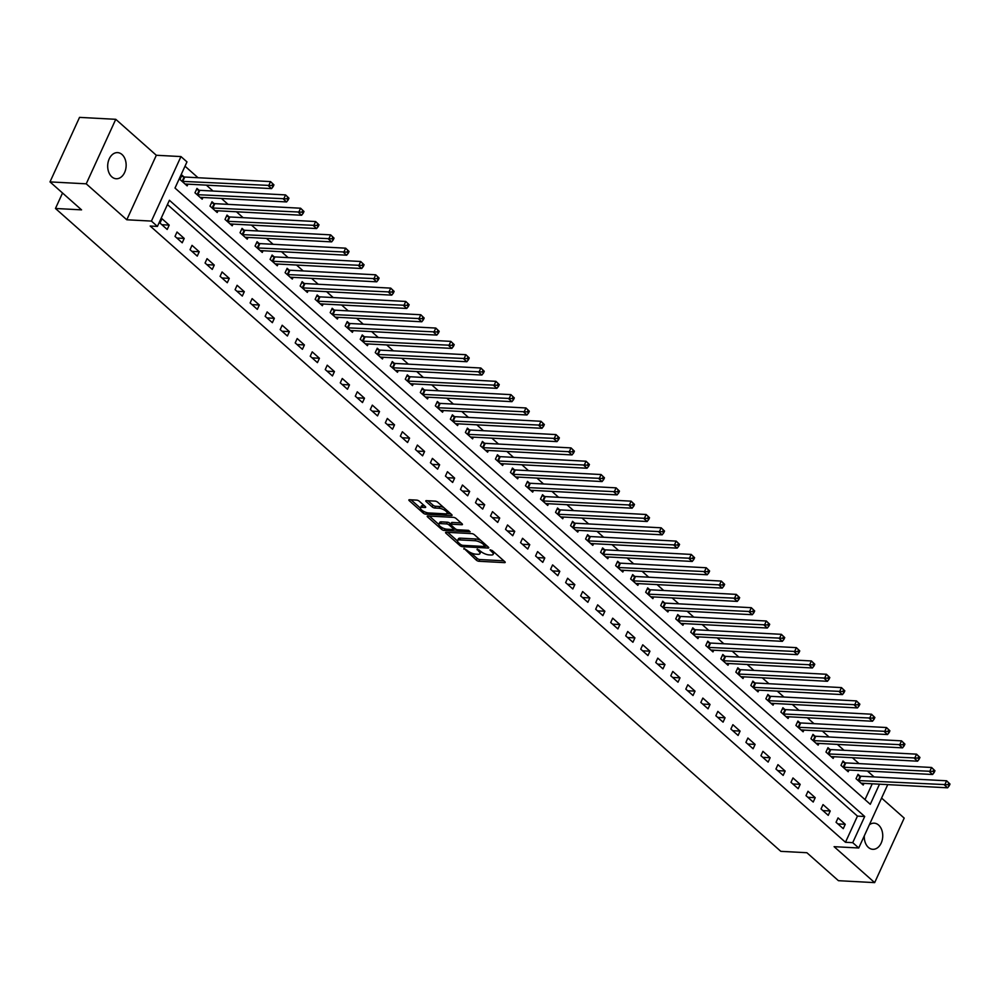 <?xml version="1.0" encoding="UTF-8"?>
<svg xmlns="http://www.w3.org/2000/svg" width="1000" height="1000" viewBox="0 0 1000 1000"><rect width="100%" height="100%" fill="white"/><g stroke="black" fill="none" stroke-linecap="round" stroke-linejoin="round"><path stroke-width="1.5" d="M463.988 548.362L476.35 560.15A2.013 0.7 -155.4 0 0 478.95 561.275L504.55 562.638A2.013 0.7 -155.4 0 0 505.2 562.425A2.013 0.7 -155.4 0 0 504.8 561.675L492.262 550.562L489.988 549.925L491.887 551.888A6.425 2.225 -155.4 0 1 493.188 554.325A6.425 2.225 -155.4 0 1 491.112 555L488.988 554.888A6.425 2.225 -155.4 0 1 480.662 551.3L477.212 549.075L478.663 551.188A6.425 2.225 -155.4 0 1 479.95 553.625A6.425 2.225 -155.4 0 1 477.887 554.288L475.763 554.175A6.425 2.225 -155.4 0 1 467.425 550.588L463.988 548.362M111.812 176.838A13.088 9.225 93.1 0 0 116.225 178.75A13.088 9.225 93.1 0 0 125.65 169.462A13.088 9.225 93.1 0 0 122.025 154.525A13.088 9.225 93.1 0 0 117.613 152.613A13.088 9.225 93.1 0 0 108.188 161.9A13.088 9.225 93.1 0 0 111.812 176.838M864.3 835.837A13.088 9.225 93.1 0 0 868.4 847.412A13.088 9.225 93.1 0 0 872.812 849.312A13.088 9.225 93.1 0 0 882.237 840.025A13.088 9.225 93.1 0 0 878.612 825.088A13.088 9.225 93.1 0 0 874.2 823.175A13.088 9.225 93.1 0 0 869.338 824.812M419.312 501.25A2.013 0.7 -155.4 0 0 416.712 500.125L409.525 499.738A2.013 0.7 -155.4 0 0 408.875 499.95A2.013 0.7 -155.4 0 0 409.288 500.712L423.2 513.05A2.013 0.7 -155.4 0 0 425.812 514.175L451.413 515.538A2.013 0.7 -155.4 0 0 452.05 515.325A2.013 0.7 -155.4 0 0 451.65 514.562L437.725 502.225A2.013 0.7 -155.4 0 0 435.125 501.112L426.45 500.65A2.013 0.7 -155.4 0 0 425.8 500.85A2.013 0.7 -155.4 0 0 426.213 501.613L432.163 506.9A2.013 0.7 -155.4 0 0 434.762 508.013L439.075 508.25A5.375 1.863 -155.4 0 1 444.675 510.25A5.375 1.863 -155.4 0 1 447.113 513.275A5.375 1.863 -155.4 0 1 445.387 513.837L428.525 512.938A5.375 1.863 -155.4 0 1 422.925 510.938A5.375 1.863 -155.4 0 1 420.487 507.912A5.375 1.863 -155.4 0 1 422.212 507.35L425.025 507.5A2.013 0.7 -155.4 0 0 425.675 507.287A2.013 0.7 -155.4 0 0 425.262 506.525L419.312 501.25M50 181.9L79.538 117.375L115.763 119.312L86.225 183.825L50 181.9L81.55 209.862L55.462 208.475L780.812 851.338L806.888 852.725L838.438 880.688L874.663 882.625L834.1 846.675L858.737 847.987L852.725 842.663L845.475 842.275L150.188 226.038L157.425 226.412L151.425 221.088L180.963 156.575L186.975 161.9L175 188.05L870.288 804.3L879.5 784.188M86.225 183.825L126.788 219.775L151.425 221.088M446.213 532.263A2.013 0.7 -155.4 0 0 445.575 532.475A2.013 0.7 -155.4 0 0 445.975 533.225L459.9 545.575A2.013 0.7 -155.4 0 0 462.5 546.688L488.1 548.05A2.013 0.7 -155.4 0 0 488.738 547.85A2.013 0.7 -155.4 0 0 488.338 547.087L474.425 534.75A2.013 0.7 -155.4 0 0 471.812 533.625L446.213 532.263M441.55 529.312L427.625 516.975A2.013 0.7 -155.4 0 1 427.225 516.213A2.013 0.7 -155.4 0 1 427.875 516L453.475 517.362A2.013 0.7 -155.4 0 1 456.075 518.488L462.038 523.763A2.013 0.7 -155.4 0 1 462.438 524.525A2.013 0.7 -155.4 0 1 461.788 524.738L451.413 524.188A2.013 0.7 -155.4 0 0 450.763 524.4A2.013 0.7 -155.4 0 0 451.163 525.15L455.112 528.663A2.013 0.7 -155.4 0 0 457.713 529.775L468.525 530.35L470.175 531.812L444.15 530.438A2.013 0.7 -155.4 0 1 441.55 529.312L442.275 527.737M874.663 882.625L904.2 818.1L881.587 798.062M845.475 842.275L857.45 816.112L167.438 204.55M845.25 824.3L838.05 817.913L836.05 822.275L843.263 828.662L845.25 824.3L837.9 823.913M830.238 810.987L823.025 804.6L821.025 808.95L828.238 815.35L830.238 810.987L822.875 810.6M815.212 797.675L808 791.275L806 795.638L813.213 802.038L815.212 797.675L807.85 797.275M800.188 784.362L792.975 777.962L790.975 782.325L798.188 788.713L800.188 784.362L792.825 783.962M785.163 771.038L777.95 764.65L775.95 769.013L783.162 775.4L785.163 771.038L777.8 770.65M770.138 757.725L762.925 751.338L760.925 755.7L768.138 762.087L770.138 757.725L762.775 757.337M755.113 744.412L747.9 738.025L745.913 742.375L753.112 748.775L755.113 744.412L747.763 744.013M740.088 731.1L732.875 724.7L730.888 729.062L738.1 735.45L740.088 731.1L732.738 730.7M725.062 717.775L717.85 711.388L715.863 715.75L723.075 722.138L725.062 717.775L717.712 717.387M710.037 704.463L702.837 698.075L700.837 702.438L708.05 708.825L710.037 704.463L702.688 704.075M695.025 691.15L687.812 684.762L685.812 689.112L693.025 695.512L695.025 691.15L687.663 690.763M680 677.837L672.788 671.438L670.788 675.8L678 682.188L680 677.837L672.638 677.438M664.975 664.513L657.763 658.125L655.763 662.487L662.975 668.875L664.975 664.513L657.613 664.125M649.95 651.2L642.738 644.812L640.738 649.175L647.95 655.562L649.95 651.2L642.588 650.812M634.925 637.888L627.712 631.5L625.712 635.85L632.925 642.25L634.925 637.888L627.575 637.5M619.9 624.575L612.688 618.175L610.7 622.537L617.913 628.925L619.9 624.575L612.55 624.175M604.875 611.25L597.663 604.862L595.675 609.225L602.888 615.612L604.875 611.25L597.525 610.862M589.85 597.938L582.638 591.55L580.65 595.913L587.863 602.3L589.85 597.938L582.5 597.55M574.837 584.625L567.625 578.237L565.625 582.587L572.837 588.987L574.837 584.625L567.475 584.237M559.812 571.312L552.6 564.913L550.6 569.275L557.812 575.675L559.812 571.312L552.45 570.913M544.788 558L537.575 551.6L535.575 555.962L542.788 562.35L544.788 558L537.425 557.6M529.763 544.675L522.55 538.288L520.55 542.65L527.762 549.038L529.763 544.675L522.4 544.288M514.738 531.362L507.525 524.975L505.525 529.325L512.737 535.725L514.738 531.362L507.375 530.975M499.712 518.05L492.5 511.65L490.513 516.013L497.713 522.413L499.712 518.05L492.362 517.65M484.688 504.738L477.475 498.338L475.487 502.7L482.7 509.087L484.688 504.738L477.337 504.338M469.663 491.413L462.45 485.025L460.462 489.387L467.675 495.775L469.663 491.413L462.312 491.025M454.637 478.1L447.438 471.712L445.438 476.075L452.65 482.463L454.637 478.1L447.287 477.713M439.625 464.787L432.413 458.4L430.412 462.75L437.625 469.15L439.625 464.787L432.262 464.387M424.6 451.475L417.388 445.075L415.387 449.438L422.6 455.825L424.6 451.475L417.238 451.075M409.575 438.15L402.362 431.763L400.363 436.125L407.575 442.512L409.575 438.15L402.212 437.762M394.55 424.837L387.337 418.45L385.337 422.812L392.55 429.2L394.55 424.837L387.188 424.45M379.525 411.525L372.312 405.138L370.312 409.487L377.525 415.887L379.525 411.525L372.163 411.138M364.5 398.212L357.287 391.812L355.3 396.175L362.5 402.562L364.5 398.212L357.15 397.812M349.475 384.888L342.262 378.5L340.275 382.863L347.488 389.25L349.475 384.888L342.125 384.5M334.45 371.575L327.238 365.188L325.25 369.55L332.463 375.938L334.45 371.575L327.1 371.188M319.425 358.263L312.225 351.875L310.225 356.225L317.438 362.625L319.425 358.263L312.075 357.875M304.413 344.95L297.2 338.55L295.2 342.912L302.413 349.3L304.413 344.95L297.05 344.55M289.387 331.625L282.175 325.238L280.175 329.6L287.387 335.988L289.387 331.625L282.025 331.238M274.363 318.312L267.15 311.925L265.15 316.288L272.362 322.675L274.363 318.312L267 317.925M259.337 305L252.125 298.612L250.125 302.962L257.337 309.363L259.337 305L251.975 304.613M244.312 291.688L237.1 285.287L235.1 289.65L242.312 296.05L244.312 291.688L236.95 291.288M229.288 278.375L222.075 271.975L220.087 276.337L227.288 282.725L229.288 278.375L221.938 277.975M214.262 265.05L207.05 258.663L205.062 263.025L212.275 269.413L214.262 265.05L206.912 264.662M199.237 251.737L192.025 245.35L190.037 249.7L197.25 256.1L199.237 251.737L191.887 251.35M184.213 238.425L177.013 232.025L175.012 236.388L182.225 242.787L184.213 238.425L176.863 238.025M169.2 225.113L161.988 218.713L159.987 223.075L167.2 229.462L169.2 225.113L161.838 224.713M874.087 776.925L867.425 771.025M859.062 763.612L852.4 757.712M844.038 750.3L837.375 744.4M829.013 736.975L822.362 731.075M813.988 723.662L807.337 717.763M798.962 710.35L792.312 704.45M783.95 697.038L777.288 691.137M768.925 683.713L762.262 677.812M753.9 670.4L747.237 664.5M738.875 657.087L732.212 651.188M723.85 643.775L717.188 637.875M708.825 630.45L702.163 624.55M693.8 617.137L687.15 611.237M678.775 603.825L672.125 597.925M663.75 590.513L657.1 584.612M648.737 577.2L642.075 571.287M633.713 563.875L627.05 557.975M618.688 550.562L612.025 544.663M603.663 537.25L597 531.35M588.638 523.938L581.975 518.038M573.612 510.613L566.95 504.712M558.587 497.3L551.938 491.4M543.562 483.988L536.912 478.088M528.538 470.675L521.888 464.775M513.525 457.35L506.863 451.45M498.5 444.038L491.838 438.137M483.475 430.725L476.812 424.825M468.45 417.413L461.788 411.512M453.425 404.087L446.763 398.188M438.4 390.775L431.737 384.875M423.375 377.463L416.725 371.562M408.35 364.15L401.7 358.25M393.325 350.825L386.675 344.925M378.312 337.512L371.65 331.613M363.288 324.2L356.625 318.3M348.263 310.887L341.6 304.988M333.237 297.575L326.575 291.663M318.212 284.25L311.55 278.35M303.188 270.938L296.537 265.038M288.163 257.625L281.512 251.725M273.137 244.312L266.488 238.412M258.113 230.987L251.462 225.087M243.1 217.675L236.438 211.775M228.075 204.363L221.412 198.463M213.05 191.05L206.388 185.15M198.025 177.725L185 166.188M865.013 799.613L872.25 783.8M859.963 776.05L858 774.312L856.012 778.675L863.225 785.062L864 783.363M844.938 762.738L842.975 761L840.987 765.362L848.2 771.75L848.975 770.037M829.912 749.425L827.962 747.688L825.962 752.05L833.175 758.438L833.95 756.725M814.887 736.1L812.938 734.375L810.938 738.725L818.15 745.125L818.938 743.413M799.862 722.788L797.913 721.05L795.913 725.413L803.125 731.8L803.913 730.1M784.837 709.475L782.887 707.738L780.888 712.1L788.1 718.487L788.888 716.775M769.812 696.162L767.862 694.425L765.863 698.787L773.075 705.175L773.863 703.462M754.8 682.837L752.837 681.112L750.837 685.462L758.05 691.862L758.838 690.15M739.775 669.525L737.812 667.788L735.825 672.15L743.025 678.55L743.812 676.838M724.75 656.213L722.788 654.475L720.8 658.838L728.012 665.225L728.787 663.512M709.725 642.9L707.763 641.162L705.775 645.525L712.987 651.912L713.763 650.2M694.7 629.575L692.75 627.85L690.75 632.212L697.962 638.6L698.737 636.888M679.675 616.263L677.725 614.538L675.725 618.888L682.938 625.288L683.725 623.575M664.65 602.95L662.7 601.213L660.7 605.575L667.913 611.962L668.7 610.262M649.625 589.637L647.675 587.9L645.675 592.263L652.887 598.65L653.675 596.938M634.6 576.312L632.65 574.587L630.65 578.95L637.863 585.337L638.65 583.625M619.587 563L617.625 561.275L615.625 565.625L622.837 572.025L623.625 570.312M604.562 549.688L602.6 547.95L600.612 552.312L607.812 558.7L608.6 557M589.538 536.375L587.575 534.637L585.588 539L592.8 545.388L593.575 543.675M574.513 523.05L572.55 521.325L570.562 525.688L577.775 532.075L578.55 530.363M559.487 509.738L557.537 508.013L555.538 512.362L562.75 518.763L563.525 517.05M544.462 496.425L542.513 494.688L540.513 499.05L547.725 505.438L548.513 503.738M529.438 483.113L527.487 481.375L525.487 485.737L532.7 492.125L533.488 490.412M514.412 469.8L512.463 468.062L510.462 472.425L517.675 478.812L518.462 477.1M499.387 456.475L497.438 454.75L495.438 459.1L502.65 465.5L503.438 463.787M484.375 443.162L482.413 441.425L480.412 445.788L487.625 452.188L488.413 450.475M469.35 429.85L467.388 428.113L465.4 432.475L472.6 438.862L473.387 437.15M454.325 416.538L452.362 414.8L450.375 419.162L457.587 425.55L458.363 423.837M439.3 403.212L437.337 401.488L435.35 405.838L442.562 412.238L443.338 410.525M424.275 389.9L422.325 388.162L420.325 392.525L427.537 398.925L428.312 397.212M409.25 376.587L407.3 374.85L405.3 379.212L412.512 385.6L413.3 383.888M394.225 363.275L392.275 361.538L390.275 365.9L397.488 372.287L398.275 370.575M379.2 349.95L377.25 348.225L375.25 352.587L382.463 358.975L383.25 357.262M364.175 336.637L362.225 334.913L360.225 339.263L367.438 345.662L368.225 343.95M349.162 323.325L347.2 321.587L345.2 325.95L352.413 332.337L353.2 330.637M334.137 310.012L332.175 308.275L330.188 312.638L337.4 319.025L338.175 317.312M319.113 296.688L317.15 294.962L315.163 299.325L322.375 305.712L323.15 304M304.088 283.375L302.125 281.65L300.138 286L307.35 292.4L308.125 290.688M289.062 270.062L287.113 268.325L285.113 272.688L292.325 279.075L293.1 277.375M274.037 256.75L272.087 255.012L270.087 259.375L277.3 265.763L278.087 264.05M259.012 243.425L257.062 241.7L255.062 246.062L262.275 252.45L263.062 250.738M243.988 230.113L242.037 228.388L240.037 232.738L247.25 239.137L248.038 237.425M228.962 216.8L227.013 215.062L225.012 219.425L232.225 225.812L233.012 224.112M213.95 203.487L211.988 201.75L209.988 206.112L217.2 212.5L217.987 210.787M198.925 190.175L196.962 188.438L194.975 192.8L202.188 199.188L202.963 197.475M183.9 176.85L181.938 175.125L179.95 179.475L187.162 185.875L187.938 184.163M62.538 193.012L55.462 208.475M126.788 219.775L156.325 155.262L115.763 119.312M156.325 155.262L180.963 156.575M852.725 842.663L864.7 816.5L169.4 200.263L157.425 226.412M887.738 784.625L858.737 847.987M857.45 816.112L864.7 816.5M479.95 553.625L480.75 551.875A6.425 2.225 -155.4 0 0 480.825 551.438M493.188 554.325L493.975 552.575A6.425 2.225 -155.4 0 0 494.05 552.15M470.688 552.688L477.15 558.413A2.013 0.7 -155.4 0 0 479.75 559.538L503.837 560.812M485.438 546.125L487.375 546.225M447.738 532.337L457.512 541.013M460.588 544.525L462.413 545.312L484.888 546.512L483.338 544.312A6.425 2.225 -155.4 0 0 475.012 540.725L459.65 539.9A6.425 2.225 -155.4 0 0 457.587 540.575A6.425 2.225 -155.4 0 0 458.875 543.013L460.588 544.525M480.875 540.475A6.425 2.225 -155.4 0 0 475.812 538.975L475.012 540.725M457.587 540.575L458.387 538.837A6.425 2.225 -155.4 0 1 460.45 538.162L475.812 538.975M438.85 524.462L429.387 516.087M461.062 522.913L452.2 522.438A2.013 0.7 -155.4 0 0 451.562 522.65L450.763 524.4M456.075 529.275L453.6 529.15M440.637 523.612A5.375 1.863 -155.4 0 0 438.913 524.175A5.375 1.863 -155.4 0 0 441.337 527.2A5.375 1.863 -155.4 0 0 446.95 529.2L452.887 529.525A2.013 0.7 -155.4 0 0 453.525 529.312A2.013 0.7 -155.4 0 0 453.125 528.55L449.175 525.05A2.013 0.7 -155.4 0 0 446.575 523.925L440.637 523.612L441.438 521.862A5.375 1.863 -155.4 0 0 439.7 522.425L438.913 524.175M441.438 521.862L447.375 522.188A2.013 0.7 -155.4 0 1 449.975 523.3L450.887 524.113M420.487 507.912L421.287 506.163A5.375 1.863 -155.4 0 1 423.013 505.6L424.3 505.675M447.113 513.275L447.912 511.538A5.375 1.863 -155.4 0 0 447.962 511.3M443.787 507.6A5.375 1.863 -155.4 0 0 439.875 506.5L439.075 508.25M427.975 500.725L432.962 505.15A2.013 0.7 -155.4 0 0 435.562 506.275L439.875 506.5M446.938 513.513L450.688 513.713M411.05 499.825L420.438 508.137M861.263 783.337L861.388 783.288A2.05 0.712 24.6 0 1 861.838 783.238L947.625 787.812L944.613 785.15L946.612 780.788L860.837 776.225A2.05 0.712 24.6 0 1 860.2 776.112L857.5 775.413M948.8 783L946.612 780.788L950 784.062L948.8 783L948 784.737L949.2 785.812L950 784.062M948 784.737L858.838 780.575A2.05 0.712 24.6 0 1 858.213 780.475L857.962 780.413M949.2 785.812L947.625 787.812M846.237 770.025L846.363 769.975A2.05 0.712 24.6 0 1 846.812 769.925L932.6 774.5L929.587 771.838L931.587 767.475L845.812 762.9A2.05 0.712 24.6 0 1 845.175 762.8L842.475 762.087M933.775 769.688L931.587 767.475L934.975 770.75L933.775 769.688L932.975 771.425L934.175 772.487L934.975 770.75M932.975 771.425L843.812 767.262A2.05 0.712 24.6 0 1 843.188 767.163L842.938 767.1M934.175 772.487L932.6 774.5M831.213 756.7L831.338 756.663A2.05 0.712 24.6 0 1 831.787 756.612L917.575 761.188L914.562 758.525L916.562 754.163L830.788 749.587A2.05 0.712 24.6 0 1 830.163 749.488L827.463 748.775M918.75 756.363L916.562 754.163L919.95 757.438L918.75 756.363L917.95 758.112L919.15 759.175L919.95 757.438M917.95 758.112L828.787 753.95A2.05 0.712 24.6 0 1 828.162 753.838L827.913 753.775M919.15 759.175L917.575 761.188M816.188 743.388L816.312 743.35A2.05 0.712 24.6 0 1 816.775 743.3L902.55 747.862L899.55 745.2L901.538 740.85L815.763 736.275A2.05 0.712 24.6 0 1 815.138 736.162L812.438 735.462M903.725 743.05L901.538 740.85L904.925 744.112L903.725 743.05L902.925 744.8L904.125 745.863L904.925 744.112M902.925 744.8L813.763 740.638A2.05 0.712 24.6 0 1 813.138 740.525L812.887 740.462M904.125 745.863L902.55 747.862M801.175 730.075L801.287 730.025A2.05 0.712 24.6 0 1 801.75 729.975L887.525 734.55L884.525 731.888L886.513 727.525L800.738 722.962A2.05 0.712 24.6 0 1 800.113 722.85L797.412 722.15M888.7 729.737L886.513 727.525L889.9 730.8L888.7 729.737L887.9 731.475L889.112 732.55L889.9 730.8M887.9 731.475L798.737 727.312A2.05 0.712 24.6 0 1 798.112 727.212L797.875 727.15M889.112 732.55L887.525 734.55M786.15 716.762L786.263 716.712A2.05 0.712 24.6 0 1 786.725 716.663L872.5 721.237L869.5 718.575L871.5 714.212L785.713 709.638A2.05 0.712 24.6 0 1 785.088 709.538L782.387 708.825M873.675 716.425L871.5 714.212L874.887 717.487L873.675 716.425L872.887 718.162L874.087 719.225L874.887 717.487M872.887 718.162L783.713 714A2.05 0.712 24.6 0 1 783.088 713.9L782.85 713.838M874.087 719.225L872.5 721.237M771.125 703.438L771.25 703.4A2.05 0.712 24.6 0 1 771.7 703.35L857.475 707.925L854.475 705.263L856.475 700.9L770.688 696.325A2.05 0.712 24.6 0 1 770.062 696.225L767.362 695.512M858.662 703.1L856.475 700.9L859.862 704.175L858.662 703.1L857.862 704.85L859.062 705.913L859.862 704.175M857.862 704.85L768.7 700.688A2.05 0.712 24.6 0 1 768.062 700.575L767.825 700.512M859.062 705.913L857.475 707.925M756.1 690.125L756.225 690.088A2.05 0.712 24.6 0 1 756.675 690.037L842.45 694.6L839.45 691.938L841.45 687.588L755.662 683.012A2.05 0.712 24.6 0 1 755.037 682.9L752.337 682.2M843.637 689.788L841.45 687.588L844.837 690.85L843.637 689.788L842.837 691.538L844.038 692.6L844.837 690.85M842.837 691.538L753.675 687.375A2.05 0.712 24.6 0 1 753.037 687.262L752.8 687.2M844.038 692.6L842.45 694.6M741.075 676.812L741.2 676.762A2.05 0.712 24.6 0 1 741.65 676.725L827.438 681.287L824.425 678.625L826.425 674.262L740.638 669.7A2.05 0.712 24.6 0 1 740.013 669.587L737.312 668.888M828.612 676.475L826.425 674.262L829.812 677.537L828.612 676.475L827.812 678.213L829.013 679.287L829.812 677.537M827.812 678.213L738.65 674.05A2.05 0.712 24.6 0 1 738.025 673.95L737.775 673.888M829.013 679.287L827.438 681.287M726.05 663.5L726.175 663.45A2.05 0.712 24.6 0 1 726.625 663.4L812.412 667.975L809.4 665.312L811.4 660.95L725.625 656.375A2.05 0.712 24.6 0 1 724.987 656.275L722.288 655.562M813.587 663.162L811.4 660.95L814.788 664.225L813.587 663.162L812.788 664.9L813.988 665.962L814.788 664.225M812.788 664.9L723.625 660.738A2.05 0.712 24.6 0 1 723 660.638L722.75 660.575M813.988 665.962L812.412 667.975M711.025 650.175L711.15 650.138A2.05 0.712 24.6 0 1 711.6 650.088L797.387 654.663L794.375 652L796.375 647.638L710.6 643.062A2.05 0.712 24.6 0 1 709.963 642.962L707.275 642.25M798.562 649.85L796.375 647.638L799.762 650.913L798.562 649.85L797.763 651.587L798.962 652.65L799.762 650.913M797.763 651.587L708.6 647.425A2.05 0.712 24.6 0 1 707.975 647.325L707.725 647.25M798.962 652.65L797.387 654.663M696 636.862L696.125 636.825A2.05 0.712 24.6 0 1 696.575 636.775L782.362 641.338L779.362 638.675L781.35 634.325L695.575 629.75A2.05 0.712 24.6 0 1 694.95 629.65L692.25 628.938M783.538 636.525L781.35 634.325L784.737 637.587L783.538 636.525L782.738 638.275L783.938 639.338L784.737 637.587M782.738 638.275L693.575 634.113A2.05 0.712 24.6 0 1 692.95 634L692.7 633.938M783.938 639.338L782.362 641.338M680.975 623.55L681.1 623.5A2.05 0.712 24.6 0 1 681.562 623.462L767.337 628.025L764.338 625.363L766.325 621L680.55 616.438A2.05 0.712 24.6 0 1 679.925 616.325L677.225 615.625M768.512 623.212L766.325 621L769.712 624.275L768.512 623.212L767.712 624.963L768.913 626.025L769.712 624.275M767.712 624.963L678.55 620.8A2.05 0.712 24.6 0 1 677.925 620.688L677.675 620.625M768.913 626.025L767.337 628.025M665.962 610.237L666.075 610.188A2.05 0.712 24.6 0 1 666.538 610.138L752.312 614.712L749.312 612.05L751.3 607.688L665.525 603.125A2.05 0.712 24.6 0 1 664.9 603.013L662.2 602.312M753.487 609.9L751.3 607.688L754.688 610.962L753.487 609.9L752.688 611.638L753.9 612.712L754.688 610.962M752.688 611.638L663.525 607.475A2.05 0.712 24.6 0 1 662.9 607.375L662.663 607.312M753.9 612.712L752.312 614.712M650.938 596.912L651.05 596.875A2.05 0.712 24.6 0 1 651.513 596.825L737.288 601.4L734.287 598.737L736.287 594.375L650.5 589.8A2.05 0.712 24.6 0 1 649.875 589.7L647.175 588.987M738.462 596.587L736.287 594.375L739.675 597.65L738.462 596.587L737.675 598.325L738.875 599.388L739.675 597.65M737.675 598.325L648.5 594.163A2.05 0.712 24.6 0 1 647.875 594.062L647.638 593.987M738.875 599.388L737.288 601.4M635.913 583.6L636.038 583.562A2.05 0.712 24.6 0 1 636.487 583.513L722.262 588.088L719.262 585.425L721.263 581.062L635.475 576.487A2.05 0.712 24.6 0 1 634.85 576.388L632.15 575.675M723.45 583.263L721.263 581.062L724.65 584.338L723.45 583.263L722.65 585.013L723.85 586.075L724.65 584.338M722.65 585.013L633.488 580.85A2.05 0.712 24.6 0 1 632.85 580.737L632.612 580.675M723.85 586.075L722.262 588.088M620.887 570.288L621.013 570.237A2.05 0.712 24.6 0 1 621.462 570.2L707.237 574.763L704.237 572.1L706.237 567.75L620.45 563.175A2.05 0.712 24.6 0 1 619.825 563.062L617.125 562.362M708.425 569.95L706.237 567.75L709.625 571.013L708.425 569.95L707.625 571.7L708.825 572.762L709.625 571.013M707.625 571.7L618.462 567.537A2.05 0.712 24.6 0 1 617.825 567.425L617.587 567.362M708.825 572.762L707.237 574.763M605.862 556.975L605.988 556.925A2.05 0.712 24.6 0 1 606.438 556.875L692.225 561.45L689.212 558.787L691.213 554.425L605.425 549.862A2.05 0.712 24.6 0 1 604.8 549.75L602.1 549.05M693.4 556.638L691.213 554.425L694.6 557.7L693.4 556.638L692.6 558.375L693.8 559.45L694.6 557.7M692.6 558.375L603.438 554.212A2.05 0.712 24.6 0 1 602.812 554.113L602.562 554.05M693.8 559.45L692.225 561.45M590.837 543.663L590.962 543.612A2.05 0.712 24.6 0 1 591.413 543.562L677.2 548.138L674.188 545.475L676.188 541.112L590.413 536.538A2.05 0.712 24.6 0 1 589.775 536.438L587.075 535.725M678.375 543.325L676.188 541.112L679.575 544.388L678.375 543.325L677.575 545.062L678.775 546.125L679.575 544.388M677.575 545.062L588.413 540.9A2.05 0.712 24.6 0 1 587.788 540.8L587.537 540.725M678.775 546.125L677.2 548.138M575.812 530.337L575.938 530.3A2.05 0.712 24.6 0 1 576.388 530.25L662.175 534.825L659.163 532.163L661.162 527.8L575.388 523.225A2.05 0.712 24.6 0 1 574.75 523.125L572.062 522.413M663.35 530L661.162 527.8L664.55 531.075L663.35 530L662.55 531.75L663.75 532.812L664.55 531.075M662.55 531.75L573.387 527.587A2.05 0.712 24.6 0 1 572.762 527.475L572.513 527.413M663.75 532.812L662.175 534.825M560.788 517.025L560.913 516.987A2.05 0.712 24.6 0 1 561.375 516.938L647.15 521.5L644.15 518.837L646.137 514.487L560.363 509.913A2.05 0.712 24.6 0 1 559.738 509.8L557.038 509.1M648.325 516.688L646.137 514.487L649.525 517.75L648.325 516.688L647.525 518.438L648.725 519.5L649.525 517.75M647.525 518.438L558.362 514.275A2.05 0.712 24.6 0 1 557.737 514.163L557.487 514.1M648.725 519.5L647.15 521.5M545.775 503.713L545.887 503.663A2.05 0.712 24.6 0 1 546.35 503.612L632.125 508.188L629.125 505.525L631.112 501.163L545.337 496.6A2.05 0.712 24.6 0 1 544.712 496.488L542.013 495.788M633.3 503.375L631.112 501.163L634.5 504.438L633.3 503.375L632.5 505.112L633.713 506.188L634.5 504.438M632.5 505.112L543.337 500.95A2.05 0.712 24.6 0 1 542.712 500.85L542.463 500.788M633.713 506.188L632.125 508.188M530.75 490.4L530.862 490.35A2.05 0.712 24.6 0 1 531.325 490.3L617.1 494.875L614.1 492.212L616.087 487.85L530.312 483.275A2.05 0.712 24.6 0 1 529.688 483.175L526.987 482.463M618.275 490.062L616.087 487.85L619.475 491.125L618.275 490.062L617.475 491.8L618.688 492.863L619.475 491.125M617.475 491.8L528.312 487.638A2.05 0.712 24.6 0 1 527.688 487.537L527.45 487.475M618.688 492.863L617.1 494.875M515.725 477.075L515.85 477.038A2.05 0.712 24.6 0 1 516.3 476.987L602.075 481.562L599.075 478.9L601.075 474.538L515.288 469.963A2.05 0.712 24.6 0 1 514.663 469.862L511.962 469.15M603.25 476.737L601.075 474.538L604.462 477.812L603.25 476.737L602.463 478.488L603.663 479.55L604.462 477.812M602.463 478.488L513.288 474.325A2.05 0.712 24.6 0 1 512.663 474.212L512.425 474.15M603.663 479.55L602.075 481.562M500.7 463.762L500.825 463.725A2.05 0.712 24.6 0 1 501.275 463.675L587.05 468.237L584.05 465.575L586.05 461.225L500.262 456.65A2.05 0.712 24.6 0 1 499.637 456.538L496.938 455.838M588.237 463.425L586.05 461.225L589.438 464.487L588.237 463.425L587.438 465.175L588.638 466.238L589.438 464.487M587.438 465.175L498.275 461.012A2.05 0.712 24.6 0 1 497.638 460.9L497.4 460.838M588.638 466.238L587.05 468.237M485.675 450.45L485.8 450.4A2.05 0.712 24.6 0 1 486.25 450.35L572.025 454.925L569.025 452.262L571.025 447.9L485.238 443.338A2.05 0.712 24.6 0 1 484.613 443.225L481.912 442.525M573.212 450.112L571.025 447.9L574.412 451.175L573.212 450.112L572.413 451.85L573.612 452.925L574.412 451.175M572.413 451.85L483.25 447.688A2.05 0.712 24.6 0 1 482.612 447.587L482.375 447.525M573.612 452.925L572.025 454.925M470.65 437.137L470.775 437.088A2.05 0.712 24.6 0 1 471.225 437.038L557.013 441.613L554 438.95L556 434.588L470.213 430.012A2.05 0.712 24.6 0 1 469.588 429.913L466.887 429.2M558.188 436.8L556 434.588L559.388 437.863L558.188 436.8L557.388 438.537L558.587 439.6L559.388 437.863M557.388 438.537L468.225 434.375A2.05 0.712 24.6 0 1 467.6 434.275L467.35 434.212M558.587 439.6L557.013 441.613M455.625 423.812L455.75 423.775A2.05 0.712 24.6 0 1 456.2 423.725L541.987 428.3L538.975 425.637L540.975 421.275L455.2 416.7A2.05 0.712 24.6 0 1 454.562 416.6L451.863 415.887M543.162 423.475L540.975 421.275L544.362 424.55L543.162 423.475L542.362 425.225L543.562 426.287L544.362 424.55M542.362 425.225L453.2 421.062A2.05 0.712 24.6 0 1 452.575 420.95L452.325 420.887M543.562 426.287L541.987 428.3M440.6 410.5L440.725 410.462A2.05 0.712 24.6 0 1 441.175 410.412L526.962 414.975L523.95 412.312L525.95 407.962L440.175 403.387A2.05 0.712 24.6 0 1 439.538 403.275L436.85 402.575M528.138 410.163L525.95 407.962L529.338 411.225L528.138 410.163L527.337 411.912L528.538 412.975L529.338 411.225M527.337 411.912L438.175 407.75A2.05 0.712 24.6 0 1 437.55 407.638L437.3 407.575M528.538 412.975L526.962 414.975M425.575 397.188L425.7 397.137A2.05 0.712 24.6 0 1 426.163 397.1L511.938 401.662L508.938 399L510.925 394.637L425.15 390.075A2.05 0.712 24.6 0 1 424.525 389.963L421.825 389.263M513.112 396.85L510.925 394.637L514.312 397.912L513.112 396.85L512.312 398.587L513.513 399.663L514.312 397.912M512.312 398.587L423.15 394.425A2.05 0.712 24.6 0 1 422.525 394.325L422.275 394.263M513.513 399.663L511.938 401.662M410.562 383.875L410.675 383.825A2.05 0.712 24.6 0 1 411.138 383.775L496.912 388.35L493.913 385.688L495.9 381.325L410.125 376.75A2.05 0.712 24.6 0 1 409.5 376.65L406.8 375.938M498.088 383.537L495.9 381.325L499.288 384.6L498.088 383.537L497.287 385.275L498.5 386.337L499.288 384.6M497.287 385.275L408.125 381.112A2.05 0.712 24.6 0 1 407.5 381.012L407.25 380.95M498.5 386.337L496.912 388.35M395.538 370.55L395.65 370.513A2.05 0.712 24.6 0 1 396.112 370.462L481.887 375.037L478.888 372.375L480.875 368.013L395.1 363.438A2.05 0.712 24.6 0 1 394.475 363.338L391.775 362.625M483.062 370.225L480.875 368.013L484.275 371.287L483.062 370.225L482.262 371.962L483.475 373.025L484.275 371.287M482.262 371.962L393.1 367.8A2.05 0.712 24.6 0 1 392.475 367.7L392.238 367.625M483.475 373.025L481.887 375.037M380.513 357.238L380.637 357.2A2.05 0.712 24.6 0 1 381.087 357.15L466.863 361.725L463.862 359.05L465.863 354.7L380.075 350.125A2.05 0.712 24.6 0 1 379.45 350.025L376.75 349.312M468.038 356.9L465.863 354.7L469.25 357.962L468.038 356.9L467.25 358.65L468.45 359.712L469.25 357.962M467.25 358.65L378.075 354.487A2.05 0.712 24.6 0 1 377.45 354.375L377.212 354.312M468.45 359.712L466.863 361.725M365.487 343.925L365.613 343.875A2.05 0.712 24.6 0 1 366.062 343.837L451.838 348.4L448.837 345.737L450.838 341.375L365.05 336.812A2.05 0.712 24.6 0 1 364.425 336.7L361.725 336M453.025 343.587L450.838 341.375L454.225 344.65L453.025 343.587L452.225 345.337L453.425 346.4L454.225 344.65M452.225 345.337L363.062 341.175A2.05 0.712 24.6 0 1 362.425 341.062L362.188 341M453.425 346.4L451.838 348.4M350.462 330.613L350.588 330.562A2.05 0.712 24.6 0 1 351.037 330.513L436.812 335.087L433.812 332.425L435.812 328.062L350.025 323.5A2.05 0.712 24.6 0 1 349.4 323.387L346.7 322.688M438 330.275L435.812 328.062L439.2 331.337L438 330.275L437.2 332.013L438.4 333.088L439.2 331.337M437.2 332.013L348.038 327.85A2.05 0.712 24.6 0 1 347.4 327.75L347.163 327.688M438.4 333.088L436.812 335.087M335.438 317.288L335.562 317.25A2.05 0.712 24.6 0 1 336.012 317.2L421.8 321.775L418.787 319.113L420.788 314.75L335 310.175A2.05 0.712 24.6 0 1 334.375 310.075L331.675 309.363M422.975 316.962L420.788 314.75L424.175 318.025L422.975 316.962L422.175 318.7L423.375 319.762L424.175 318.025M422.175 318.7L333.013 314.538A2.05 0.712 24.6 0 1 332.388 314.438L332.137 314.363M423.375 319.762L421.8 321.775M320.412 303.975L320.538 303.938A2.05 0.712 24.6 0 1 320.988 303.888L406.775 308.463L403.762 305.8L405.763 301.438L319.988 296.863A2.05 0.712 24.6 0 1 319.35 296.762L316.65 296.05M407.95 303.637L405.763 301.438L409.15 304.713L407.95 303.637L407.15 305.387L408.35 306.45L409.15 304.713M407.15 305.387L317.987 301.225A2.05 0.712 24.6 0 1 317.362 301.112L317.113 301.05M408.35 306.45L406.775 308.463M305.387 290.663L305.512 290.613A2.05 0.712 24.6 0 1 305.963 290.575L391.75 295.138L388.738 292.475L390.737 288.125L304.962 283.55A2.05 0.712 24.6 0 1 304.325 283.438L301.637 282.738M392.925 290.325L390.737 288.125L394.125 291.388L392.925 290.325L392.125 292.075L393.325 293.137L394.125 291.388M392.125 292.075L302.962 287.913A2.05 0.712 24.6 0 1 302.337 287.8L302.087 287.738M393.325 293.137L391.75 295.138M290.363 277.35L290.487 277.3A2.05 0.712 24.6 0 1 290.95 277.25L376.725 281.825L373.725 279.163L375.712 274.8L289.938 270.238A2.05 0.712 24.6 0 1 289.312 270.125L286.613 269.425M377.9 277.013L375.712 274.8L379.1 278.075L377.9 277.013L377.1 278.75L378.3 279.825L379.1 278.075M377.1 278.75L287.938 274.587A2.05 0.712 24.6 0 1 287.312 274.488L287.062 274.425M378.3 279.825L376.725 281.825M275.35 264.037L275.462 263.988A2.05 0.712 24.6 0 1 275.925 263.938L361.7 268.512L358.7 265.85L360.688 261.488L274.913 256.913A2.05 0.712 24.6 0 1 274.288 256.812L271.588 256.1M362.875 263.7L360.688 261.488L364.075 264.762L362.875 263.7L362.075 265.438L363.288 266.5L364.075 264.762M362.075 265.438L272.913 261.275A2.05 0.712 24.6 0 1 272.288 261.175L272.038 261.1M363.288 266.5L361.7 268.512M260.325 250.712L260.438 250.675A2.05 0.712 24.6 0 1 260.9 250.625L346.675 255.2L343.675 252.537L345.662 248.175L259.887 243.6A2.05 0.712 24.6 0 1 259.262 243.5L256.562 242.787M347.85 250.375L345.662 248.175L349.062 251.45L347.85 250.375L347.062 252.125L348.263 253.188L349.062 251.45M347.062 252.125L257.887 247.963A2.05 0.712 24.6 0 1 257.262 247.85L257.025 247.787M348.263 253.188L346.675 255.2M245.3 237.4L245.425 237.362A2.05 0.712 24.6 0 1 245.875 237.312L331.65 241.875L328.65 239.213L330.65 234.862L244.862 230.287A2.05 0.712 24.6 0 1 244.237 230.175L241.537 229.475M332.825 237.062L330.65 234.862L334.038 238.125L332.825 237.062L332.038 238.812L333.237 239.875L334.038 238.125M332.038 238.812L242.862 234.65A2.05 0.712 24.6 0 1 242.237 234.537L242 234.475M333.237 239.875L331.65 241.875M230.275 224.088L230.4 224.037A2.05 0.712 24.6 0 1 230.85 223.988L316.625 228.562L313.625 225.9L315.625 221.537L229.838 216.975A2.05 0.712 24.6 0 1 229.213 216.863L226.513 216.163M317.812 223.75L315.625 221.537L319.012 224.812L317.812 223.75L317.013 225.487L318.212 226.562L319.012 224.812M317.013 225.487L227.85 221.325A2.05 0.712 24.6 0 1 227.213 221.225L226.975 221.163M318.212 226.562L316.625 228.562M215.25 210.775L215.375 210.725A2.05 0.712 24.6 0 1 215.825 210.675L301.613 215.25L298.6 212.587L300.6 208.225L214.812 203.65A2.05 0.712 24.6 0 1 214.188 203.55L211.488 202.838M302.787 210.438L300.6 208.225L303.988 211.5L302.787 210.438L301.988 212.175L303.188 213.238L303.988 211.5M301.988 212.175L212.825 208.012A2.05 0.712 24.6 0 1 212.188 207.913L211.95 207.85M303.188 213.238L301.613 215.25M200.225 197.45L200.35 197.413A2.05 0.712 24.6 0 1 200.8 197.362L286.588 201.938L283.575 199.275L285.575 194.913L199.8 190.338A2.05 0.712 24.6 0 1 199.163 190.238L196.462 189.525M287.762 197.113L285.575 194.913L288.962 198.188L287.762 197.113L286.962 198.863L288.163 199.925L288.962 198.188M286.962 198.863L197.8 194.7A2.05 0.712 24.6 0 1 197.175 194.587L196.925 194.525M288.163 199.925L286.588 201.938M185.2 184.137L185.325 184.1A2.05 0.712 24.6 0 1 185.775 184.05L271.562 188.612L268.55 185.95L270.55 181.6L184.775 177.025A2.05 0.712 24.6 0 1 184.137 176.912L181.438 176.213M272.738 183.8L270.55 181.6L273.938 184.862L272.738 183.8L271.938 185.55L273.137 186.612L273.938 184.862M271.938 185.55L182.775 181.388A2.05 0.712 24.6 0 1 182.15 181.275L181.9 181.213M273.137 186.612L271.562 188.612M464.125 548.375L463.812 549.05M490.575 549.788L490.275 550.45M477.35 549.087L477.05 549.75M479.212 550.013L478.663 551.188M492.438 550.712L491.887 551.888M504.938 561.8L504.55 562.638M479.75 559.538L478.95 561.275M477.15 558.413L476.35 560.15M488.475 547.225L488.1 548.05M463.113 545.35L462.5 546.688M460.438 544.388L459.9 545.575M446.413 532.275L445.975 533.225M485.588 544.65L485.05 545.825M483.875 543.138L483.338 544.312M460.45 538.162L459.65 539.9M428.062 516.013L427.625 516.975M462.175 523.9L461.788 524.738M452.2 522.438L451.413 524.188M444.888 528.812L444.15 530.438M453.663 527.375L453.125 528.55M449.975 523.3L449.175 525.05M447.375 522.188L446.575 523.925M425.412 506.662L425.025 507.5M423.013 505.6L422.212 507.35M435.562 506.275L434.762 508.013M432.962 505.15L432.163 506.9M426.65 500.65L426.213 501.613M451.788 514.7L451.413 515.538M426.538 512.575L425.812 514.175M423.913 511.5L423.2 513.05M409.725 499.75L409.288 500.712M860.837 776.225L858.838 780.575M860.2 776.112L858.213 780.475M845.812 762.9L843.812 767.262M845.175 762.8L843.188 767.163M830.788 749.587L828.787 753.95M830.163 749.488L828.162 753.838M815.763 736.275L813.763 740.638M815.138 736.162L813.138 740.525M800.738 722.962L798.737 727.312M800.113 722.85L798.112 727.212M785.713 709.638L783.713 714M785.088 709.538L783.088 713.9M770.688 696.325L768.7 700.688M770.062 696.225L768.062 700.575M755.662 683.012L753.675 687.375M755.037 682.9L753.037 687.262M740.638 669.7L738.65 674.05M740.013 669.587L738.025 673.95M725.625 656.375L723.625 660.738M724.987 656.275L723 660.638M710.6 643.062L708.6 647.425M709.963 642.962L707.975 647.325M695.575 629.75L693.575 634.113M694.95 629.65L692.95 634M680.55 616.438L678.55 620.8M679.925 616.325L677.925 620.688M665.525 603.125L663.525 607.475M664.9 603.013L662.9 607.375M650.5 589.8L648.5 594.163M649.875 589.7L647.875 594.062M635.475 576.487L633.488 580.85M634.85 576.388L632.85 580.737M620.45 563.175L618.462 567.537M619.825 563.062L617.825 567.425M605.425 549.862L603.438 554.212M604.8 549.75L602.812 554.113M590.413 536.538L588.413 540.9M589.775 536.438L587.788 540.8M575.388 523.225L573.387 527.587M574.75 523.125L572.762 527.475M560.363 509.913L558.362 514.275M559.738 509.8L557.737 514.163M545.337 496.6L543.337 500.95M544.712 496.488L542.712 500.85M530.312 483.275L528.312 487.638M529.688 483.175L527.688 487.537M515.288 469.963L513.288 474.325M514.663 469.862L512.663 474.212M500.262 456.65L498.275 461.012M499.637 456.538L497.638 460.9M485.238 443.338L483.25 447.688M484.613 443.225L482.612 447.587M470.213 430.012L468.225 434.375M469.588 429.913L467.6 434.275M455.2 416.7L453.2 421.062M454.562 416.6L452.575 420.95M440.175 403.387L438.175 407.75M439.538 403.275L437.55 407.638M425.15 390.075L423.15 394.425M424.525 389.963L422.525 394.325M410.125 376.75L408.125 381.112M409.5 376.65L407.5 381.012M395.1 363.438L393.1 367.8M394.475 363.338L392.475 367.7M380.075 350.125L378.075 354.487M379.45 350.025L377.45 354.375M365.05 336.812L363.062 341.175M364.425 336.7L362.425 341.062M350.025 323.5L348.038 327.85M349.4 323.387L347.4 327.75M335 310.175L333.013 314.538M334.375 310.075L332.388 314.438M319.988 296.863L317.987 301.225M319.35 296.762L317.362 301.112M304.962 283.55L302.962 287.913M304.325 283.438L302.337 287.8M289.938 270.238L287.938 274.587M289.312 270.125L287.312 274.488M274.913 256.913L272.913 261.275M274.288 256.812L272.288 261.175M259.887 243.6L257.887 247.963M259.262 243.5L257.262 247.85M244.862 230.287L242.862 234.65M244.237 230.175L242.237 234.537M229.838 216.975L227.85 221.325M229.213 216.863L227.213 221.225M214.812 203.65L212.825 208.012M214.188 203.55L212.188 207.913M199.8 190.338L197.8 194.7M199.163 190.238L197.175 194.587M184.775 177.025L182.775 181.388M184.137 176.912L182.15 181.275M485.962 544.975L485.337 546.362M454.2 527.85L453.525 529.312"/></g></svg>
